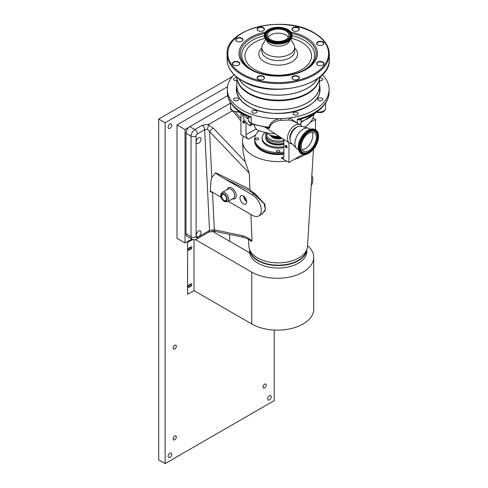 <?xml version="1.0" encoding="UTF-8"?>
<svg xmlns="http://www.w3.org/2000/svg" width="488" height="488" viewBox="0 0 488 488"><rect width="100%" height="100%" fill="white"/><g stroke="black" fill="none" stroke-linecap="round" stroke-linejoin="round"><path stroke-width="0.73" d="M269.455 399.904A2.55 1.476 120 0 0 271.121 397.653A2.55 1.476 120 0 0 270.73 395.609A2.55 1.476 120 0 0 269.455 395.738A2.55 1.476 120 0 0 267.79 397.982A2.55 1.476 120 0 0 268.18 400.032A2.55 1.476 120 0 0 269.455 399.904M169.916 457.372A2.55 1.476 120 0 0 171.587 455.121A2.55 1.476 120 0 0 171.196 453.077A2.55 1.476 120 0 0 169.916 453.2A2.55 1.476 120 0 0 168.25 455.45A2.55 1.476 120 0 0 168.641 457.494A2.55 1.476 120 0 0 169.916 457.372M169.916 128.314A2.55 1.476 120 0 0 171.587 126.063A2.55 1.476 120 0 0 171.196 124.019A2.55 1.476 120 0 0 169.916 124.141A2.55 1.476 120 0 0 168.25 126.392A2.55 1.476 120 0 0 168.641 128.435A2.55 1.476 120 0 0 169.916 128.314M189.978 286.523A1.135 0.653 120 0 0 190.716 285.523A1.135 0.653 120 0 0 190.546 284.614A1.135 0.653 120 0 0 189.978 284.669A1.135 0.653 120 0 0 189.234 285.669A1.135 0.653 120 0 0 189.411 286.578A1.135 0.653 120 0 0 189.978 286.523M189.978 249.472A1.135 0.653 120 0 0 190.716 248.471A1.135 0.653 120 0 0 190.546 247.562A1.135 0.653 120 0 0 189.978 247.623A1.135 0.653 120 0 0 189.234 248.624A1.135 0.653 120 0 0 189.411 249.533A1.135 0.653 120 0 0 189.978 249.472M174.741 348.987A2.269 1.311 120 0 0 176.223 346.986A2.269 1.311 120 0 0 175.875 345.168A2.269 1.311 120 0 0 174.741 345.278A2.269 1.311 120 0 0 173.258 347.279A2.269 1.311 120 0 0 173.606 349.097A2.269 1.311 120 0 0 174.741 348.987M174.741 439.767A2.269 1.311 120 0 0 176.223 437.766A2.269 1.311 120 0 0 175.875 435.949A2.269 1.311 120 0 0 174.741 436.065A2.269 1.311 120 0 0 173.258 438.059A2.269 1.311 120 0 0 173.606 439.877A2.269 1.311 120 0 0 174.741 439.767M264.581 387.899A2.269 1.311 120 0 0 266.064 385.904A2.269 1.311 120 0 0 265.716 384.087A2.269 1.311 120 0 0 264.581 384.196A2.269 1.311 120 0 0 263.099 386.197A2.269 1.311 120 0 0 263.447 388.015A2.269 1.311 120 0 0 264.581 387.899M227.487 86.748L165.121 122.756L165.121 463.6L274.207 400.618L274.207 330.047M232.361 76.531L158.704 119.054L158.704 459.897L165.121 463.6M165.121 122.756L158.704 119.054M192.742 239.498L187.575 242.481L187.575 294.349L194.011 290.653L251.747 323.989A36.301 20.96 0 0 0 291.305 328.534A36.301 20.96 0 0 0 313.711 309.172L313.711 257.304A36.301 20.96 0 0 0 307.544 245.616M195.456 239.626L251.747 272.121A36.301 20.96 0 0 0 291.305 276.666A36.301 20.96 0 0 0 313.711 257.304M229.671 234.447L229.671 241.298M249.722 252.875L212.524 231.397M188.453 287.273A1.415 0.817 120 0 0 189.167 287.2L190.832 286.236A1.415 0.817 120 0 0 191.76 284.986A1.415 0.817 120 0 0 191.54 283.851A1.415 0.817 120 0 0 190.832 283.924L189.167 284.882A1.415 0.817 120 0 0 188.24 286.133A1.415 0.817 120 0 0 188.453 287.273A1.415 0.817 120 0 0 189.149 287.194L190.82 286.23A1.415 0.817 120 0 0 191.741 284.986A1.415 0.817 120 0 0 191.534 283.845M189.149 250.143L190.82 249.179A1.415 0.817 120 0 0 191.741 247.941A1.415 0.817 120 0 0 191.534 246.8A1.415 0.817 120 0 0 190.832 246.873L189.167 247.837A1.415 0.817 120 0 0 188.24 249.087A1.415 0.817 120 0 0 188.453 250.222A1.415 0.817 120 0 0 189.149 250.143L190.832 249.191A1.415 0.817 120 0 0 191.76 247.941A1.415 0.817 120 0 0 191.54 246.806M187.575 242.481L187.593 294.362M188.453 250.222A1.415 0.817 120 0 0 189.167 250.155M194.011 239.779L194.011 290.653M187.593 242.493L192.76 239.51M227.67 95.642L176.998 124.904L176.998 238.345L185.019 242.975L191.839 239.035M188.862 127.313L185.019 129.534L185.019 242.975M185.019 129.534L176.998 124.904M283.894 140.221A11.614 6.704 180 0 1 269.998 139.117A11.614 6.704 180 0 1 266.686 133.559M283.894 141.538A12.505 7.222 180 0 1 269.364 140.215A12.505 7.222 180 0 1 265.704 135.109A12.505 7.222 180 0 1 266.143 133.218M283.894 143.112A12.505 7.222 180 0 1 269.364 141.788A12.505 7.222 180 0 1 265.704 136.683L265.704 135.109M282.094 138.324A7.863 4.538 180 0 1 272.652 137.585A7.863 4.538 180 0 1 270.486 135.225M313.455 149.175L307.489 246.556A29.298 16.915 180 0 1 284.065 262.532A29.298 16.915 180 0 1 248.929 246.556L248.49 239.376M305.061 154.55A35.728 20.624 180 0 1 294.319 159.35L302.926 154.385M283.894 139.489L283.894 156.618A3.575 2.062 60 0 1 283.15 158.258A3.575 2.062 60 0 1 281.369 158.081L286.45 161.01A35.728 20.624 180 0 1 285.352 161.15A35.728 20.624 180 0 1 242.506 141.672A35.728 20.624 180 0 1 243.445 136.183L248.526 139.117A3.575 2.062 60 0 1 246.001 134.743L256.291 128.802M242.506 141.672L243.14 152.012L245.177 161.68L249.258 173.234L209.578 131.553A3.575 0.537 -43.6 0 1 213.134 128.021L245.177 161.68M243.786 237.418A3.575 2.373 -78.1 0 1 242.225 235.655C245.488 236.381 248.752 238.144 252.009 240.944L251.289 241.304L250.679 240.834C249.716 239.828 247.416 238.687 243.786 237.418L215.873 231.544L213.262 231.471L208.779 232.117L196.627 239.132C195.651 239.95 194.157 239.98 192.162 239.224A5.362 3.093 -60 0 1 191.052 236.771L191.052 136.128A5.362 3.093 -60 0 1 194.84 129.564L202.13 125.355L209.041 124.281L208.468 125.032L207.546 129.253L209.578 131.553L211.798 177.601L215.586 172.709L249.893 189.326L249.258 173.234M249.893 189.326L250.466 190.411A33.355 19.258 0 0 0 254.626 193.339L264.917 204.246L265.326 210.493L261.434 214.366M252.009 240.944L250.905 214.439M251.289 241.304L250.435 240.651M201.038 139.117A3.404 1.964 120 0 0 200.33 137.555A3.404 1.964 120 0 0 197.707 138.47A3.404 1.964 120 0 0 196.225 141.892A3.404 1.964 120 0 0 196.926 143.448A3.404 1.964 120 0 0 199.549 142.539A3.404 1.964 120 0 0 201.038 139.117M201.038 232.465A3.404 1.964 120 0 0 200.33 230.903A3.404 1.964 120 0 0 197.707 231.818A3.404 1.964 120 0 0 196.225 235.24A3.404 1.964 120 0 0 196.926 236.802A3.404 1.964 120 0 0 199.549 235.887A3.404 1.964 120 0 0 201.038 232.465M250.466 190.411L249.856 191.034L224.26 178.639C219.02 175.558 216.129 173.594 215.574 172.752L215.586 172.709M243.347 195.975A4.764 2.751 -120 0 0 241.017 195.712A4.764 2.751 -120 0 0 240.218 199.513A4.764 2.751 -120 0 0 243.347 203.758A4.764 2.751 -120 0 0 245.775 203.966A4.764 2.751 -120 0 0 246.446 200.129A4.764 2.751 -120 0 0 243.347 195.975M243.64 196.158A4.612 2.666 -120 0 0 246.702 201.465M244 196.426A4.111 2.373 -120 0 0 246.647 201.019M224.144 194.651A3.532 2.037 -120 0 0 222.418 194.456A3.532 2.037 -120 0 0 221.826 197.268A3.532 2.037 -120 0 0 224.144 200.416A3.532 2.037 -120 0 0 225.95 200.568A3.532 2.037 -120 0 0 226.444 197.725A3.532 2.037 -120 0 0 224.144 194.651M225.663 196.121A3.385 1.958 -120 0 0 226.127 196.926M243.726 120.939A1.36 0.787 -120 0 0 242.762 121.494A1.36 0.787 -120 0 0 243.726 123.165A1.36 0.787 -120 0 0 244.689 122.61A1.36 0.787 -120 0 0 243.726 120.939M243.884 121.17A0.964 0.555 -120 0 0 243.402 121.122A0.964 0.555 -120 0 0 243.256 121.896A0.964 0.555 -120 0 0 243.884 122.75A0.964 0.555 -120 0 0 244.366 122.793A0.964 0.555 -120 0 0 244.519 122.024A0.964 0.555 -120 0 0 243.884 121.17M253.778 124.696L256.359 129.546A35.728 20.624 0 0 0 275.116 133.779M304.53 127.173A35.728 20.624 0 0 0 310.1 122.531A35.728 20.624 0 0 0 312.973 117.986A35.728 20.624 0 0 0 313.79 115.095M286.169 145.442A1.36 0.787 -120 0 0 285.206 145.997A1.36 0.787 -120 0 0 286.169 147.669A1.36 0.787 -120 0 0 287.127 147.114A1.36 0.787 -120 0 0 286.169 145.442M286.328 145.674A0.964 0.555 -120 0 0 285.846 145.625A0.964 0.555 -120 0 0 285.694 146.4A0.964 0.555 -120 0 0 286.328 147.254A0.964 0.555 -120 0 0 286.81 147.303A0.964 0.555 -120 0 0 286.956 146.528A0.964 0.555 -120 0 0 286.328 145.674M283.894 153.86A23.583 13.615 180 0 1 261.537 150.273A23.583 13.615 180 0 1 254.626 140.648A23.583 13.615 180 0 1 254.632 140.355M283.894 154.153A23.583 13.615 180 0 1 261.537 150.566A23.583 13.615 180 0 1 254.626 140.941A23.583 13.615 180 0 1 254.632 140.794M283.894 153.647A23.223 13.408 180 0 1 261.788 150.127A23.223 13.408 180 0 1 256.322 145.131M306.562 250.21A28.469 16.439 180 0 1 287.908 264.185A28.469 16.439 180 0 1 258.079 260.354A28.469 16.439 180 0 1 249.856 250.21M310.1 122.531L315.474 119.426L312.973 117.986M286.45 161.01L288.945 162.455L294.319 159.35M288.945 142.783L288.945 162.455M314.632 147.626L315.474 147.138L315.474 146.321M315.474 119.426L315.474 129.863M246.001 122.153L246.001 134.743M252.601 124.306L249.941 125.843L251.003 123.72M242.627 115.095A35.728 20.624 0 0 0 249.941 125.843M240.944 113.472L240.944 134.743L243.445 136.183M212.622 192.339L210.255 191.814L210.749 191.424L211.859 191.9L221.113 197.237M228.244 201.355L252.442 215.33A12.505 7.222 -120 0 0 258.695 215.946A12.505 7.222 -120 0 0 260.61 205.93A12.505 7.222 -120 0 0 252.442 194.907L224.26 178.639M258.695 215.946L262.202 213.921L265.313 209.663L264.215 203.752L254.053 193.98L252.442 194.907M311.234 185.385A12.505 7.222 -120 0 0 311.856 175.277M211.798 177.601C211.2 178.51 210.688 183.244 210.255 191.814M202.13 125.355A3.575 2.062 60 0 1 204.661 129.729L197.365 133.938A1.787 1.031 120 0 0 196.103 136.128L196.103 236.771A1.787 1.031 120 0 0 197.365 237.497L209.517 230.482L214.317 229.787L242.225 235.655M207.546 129.253L204.661 129.729L209.517 230.482A3.575 2.062 -120 0 1 208.779 232.117M213.628 231.111C213.244 231.812 212.939 231.452 212.707 230.037M215.873 231.544A3.575 2.373 -78.1 0 1 214.317 229.787L212.506 192.284A1.074 0.561 -64.2 0 1 212.506 192.284M230.549 103.114L189.789 126.648A5.362 3.093 120 0 0 185.995 133.212L185.995 233.85A5.362 3.093 120 0 0 187.105 236.308L192.162 239.224M209.041 124.281L232.203 110.91M240.303 112.771L238.425 112.087M281.454 137.903A7.594 4.386 180 0 1 272.841 137.036A7.594 4.386 180 0 1 271.047 135.396M271.944 135.633A7.399 4.27 0 0 0 272.975 136.378A7.399 4.27 0 0 0 280.661 137.39M266.064 139.312A12.395 7.155 0 0 0 266.119 139.446A12.395 7.155 0 0 0 269.443 142.935A12.395 7.155 0 0 0 283.894 144.234M283.894 144.015A12.505 7.222 180 0 1 269.364 142.691A12.505 7.222 180 0 1 266.009 139.172A12.505 7.222 180 0 1 265.704 137.585L265.704 136.713A12.505 7.222 180 0 1 265.704 136.695A12.505 7.222 180 0 0 269.364 141.819A12.505 7.222 180 0 0 283.894 143.143M283.894 146.559A16.08 9.284 180 0 1 266.838 144.442A16.08 9.284 180 0 1 262.129 137.878A16.08 9.284 180 0 1 265.13 132.48M283.894 147.583A16.08 9.284 180 0 1 266.838 145.461A16.08 9.284 180 0 1 262.129 138.897L262.129 137.878M258.152 138.202A1.702 0.982 0 0 0 256.298 137.988A1.702 0.982 0 0 0 255.248 138.897A1.702 0.982 0 0 0 255.749 139.592A1.702 0.982 0 0 0 257.603 139.806A1.702 0.982 0 0 0 258.652 138.897A1.702 0.982 0 0 0 258.152 138.202M279.411 150.475A1.702 0.982 0 0 0 277.556 150.261A1.702 0.982 0 0 0 276.507 151.17A1.702 0.982 0 0 0 277.007 151.866A1.702 0.982 0 0 0 278.861 152.079A1.702 0.982 0 0 0 279.911 151.17A1.702 0.982 0 0 0 279.411 150.475M283.894 152.11A23.583 13.615 180 0 1 261.537 148.523A23.583 13.615 180 0 1 254.626 138.897A23.583 13.615 180 0 1 259.329 130.741M283.894 153.281A23.583 13.615 180 0 1 261.537 149.694A23.583 13.615 180 0 1 254.626 140.068L254.626 138.897M249.624 249.673L249.624 251.527A28.585 16.5 0 0 0 270.81 267.467A28.585 16.5 0 0 0 306.793 251.527L306.793 249.673M249.649 249.734A28.585 16.5 0 0 0 270.81 264.99A28.585 16.5 0 0 0 306.769 249.734M256.212 110.691A2.55 1.476 0 0 0 253.431 110.367A2.55 1.476 0 0 0 251.857 111.734A2.55 1.476 0 0 0 252.601 112.771A2.55 1.476 0 0 0 255.383 113.094A2.55 1.476 0 0 0 256.962 111.734A2.55 1.476 0 0 0 256.212 110.691M237.93 98.332A2.55 1.476 0 0 0 235.149 98.009A2.55 1.476 0 0 0 233.569 99.369A2.55 1.476 0 0 0 234.319 100.412A2.55 1.476 0 0 0 237.101 100.735A2.55 1.476 0 0 0 238.675 99.369A2.55 1.476 0 0 0 237.93 98.332M236.857 77.83A2.55 1.476 0 0 0 233.569 79.245A2.55 1.476 0 0 0 234.319 80.282A2.55 1.476 0 0 0 236.857 80.654M319.561 80.654A2.55 1.476 0 0 0 322.849 79.245A2.55 1.476 0 0 0 322.098 78.202A2.55 1.476 0 0 0 319.561 77.83M322.098 98.332A2.55 1.476 0 0 0 319.317 98.009A2.55 1.476 0 0 0 317.743 99.369A2.55 1.476 0 0 0 318.487 100.412A2.55 1.476 0 0 0 321.269 100.735A2.55 1.476 0 0 0 322.849 99.369A2.55 1.476 0 0 0 322.098 98.332M297.448 112.563A2.55 1.476 0 0 0 294.667 112.246A2.55 1.476 0 0 0 293.087 113.606A2.55 1.476 0 0 0 293.837 114.649A2.55 1.476 0 0 0 296.619 114.967A2.55 1.476 0 0 0 298.192 113.606A2.55 1.476 0 0 0 297.448 112.563M236.741 90.469A41.498 23.961 180 0 1 236.765 90.134M301.913 126.471A10.669 6.161 120 0 0 300.205 124.696L293.319 121.201L289.109 119.999L280.893 120.335C275.073 120.92 271.371 123.22 269.772 127.222L269.785 127.472A1.427 0.811 -3.7 0 0 268.986 127.258C270.108 122.683 273.725 119.822 279.837 118.688A50.911 29.396 180 0 1 242.207 110.093A50.911 29.396 180 0 1 227.298 89.304A50.911 29.396 180 0 1 234.075 74.652M300.205 124.696A10.669 6.161 120 0 0 292.044 127.764A10.669 6.161 120 0 0 287.493 138.385A10.669 6.161 120 0 0 289.543 143.167A10.669 6.161 120 0 0 291.934 143.759M269.785 127.472C269.516 128.631 268.662 128.649 267.217 127.52M297.509 126.843A8.577 4.953 120 0 0 289.829 138.025A8.577 4.953 120 0 0 290.049 139.763M230.549 103.053L230.354 102.364L231.007 102.944L230.549 103.053L230.549 108.007A6.252 3.611 0 0 0 232.379 110.562A6.252 3.611 0 0 0 239.041 111.38M234.563 107.628L231.007 102.944L232.459 105.323C236.18 109.806 241.371 113.497 248.038 116.4L251.228 116.858C249.338 117.742 248.368 117.614 248.307 116.479M248.288 118.413A42.871 24.754 180 0 1 247.892 118.188A42.871 24.754 180 0 1 240.444 112.399L241.145 112.789M301.151 119.151C300.62 120.255 299.333 120.268 297.284 119.188L301.194 118.999L301.194 122.256L300.126 124.66M301.126 119.023C310.899 116.089 318.359 111.697 323.52 105.847L325.075 103.419L321.348 108.123M317.09 112.374A1.427 0.458 -76.2 0 1 316.877 111.746A6.252 3.611 0 0 0 325.569 108.427C324.099 113.558 320.439 112.478 317.09 112.374L316.242 112.161M325.569 108.427L325.569 103.529L325.075 103.419L325.777 102.822C327.985 99.357 329.101 95.727 329.119 91.933A50.911 29.396 180 0 1 325.075 103.419A50.911 29.396 180 0 1 297.284 119.188L297.284 123.214M314.723 113.131L315.614 112.777A1.427 1.019 44.1 0 1 315.638 112.557M289.109 119.999A1.427 0.464 96 0 1 289.055 118.035L289.665 117.95L296.991 123.067M280.893 120.335L280.545 118.675L289.055 118.035M322.342 74.652A50.911 29.396 180 0 1 329.119 89.304A50.911 29.396 180 0 1 289.665 117.95M319.652 90.134A41.498 23.961 180 0 1 319.677 90.469M279.837 118.688L280.545 118.675M268.986 127.258L268.089 127.752L251.503 123.921A1.427 0.616 -70.2 0 1 251.228 123.275A50.911 29.396 0 0 0 268.986 127.258M279.069 136.353A16.08 9.284 180 0 1 266.838 133.645A16.08 9.284 180 0 1 265.027 132.4M241.975 38.235A3.684 2.129 0 0 0 236.759 38.235A3.684 2.129 0 0 0 236.759 41.248L236.759 41.248A3.684 2.129 0 0 0 241.975 41.248A3.684 2.129 0 0 0 241.975 38.235M241.871 41.303A3.404 1.964 0 0 0 242.774 39.973A3.404 1.964 0 0 0 241.774 38.582A3.404 1.964 0 0 0 238.065 38.162A3.404 1.964 0 0 0 235.966 39.973A3.404 1.964 0 0 0 236.863 41.303M263.276 79.343A3.404 1.964 0 0 0 264.179 78.013A3.404 1.964 0 0 0 263.185 76.622A3.404 1.964 0 0 0 259.476 76.201A3.404 1.964 0 0 0 257.371 78.013A3.404 1.964 0 0 0 258.274 79.343M263.386 76.274A3.684 2.129 0 0 0 258.17 76.274A3.684 2.129 0 0 0 258.17 79.288L258.17 79.288A3.684 2.129 0 0 0 263.386 79.288A3.684 2.129 0 0 0 263.386 76.274M238.73 62.043A3.684 2.129 0 0 0 233.514 62.043A3.684 2.129 0 0 0 233.514 65.056L233.514 65.056A3.684 2.129 0 0 0 238.73 65.056A3.684 2.129 0 0 0 238.73 62.043M238.626 65.111A3.404 1.964 0 0 0 239.529 63.782A3.404 1.964 0 0 0 238.528 62.391A3.404 1.964 0 0 0 234.819 61.964A3.404 1.964 0 0 0 232.721 63.782A3.404 1.964 0 0 0 233.618 65.111M263.386 27.682A3.684 2.129 0 0 0 258.17 27.682A3.684 2.129 0 0 0 258.17 30.689L258.17 30.689A3.684 2.129 0 0 0 263.386 30.689A3.684 2.129 0 0 0 263.386 27.682M263.276 30.75A3.404 1.964 0 0 0 264.179 29.42A3.404 1.964 0 0 0 263.185 28.03A3.404 1.964 0 0 0 259.476 27.602A3.404 1.964 0 0 0 257.371 29.42A3.404 1.964 0 0 0 258.274 30.75M298.247 27.682A3.684 2.129 0 0 0 293.032 27.682A3.684 2.129 0 0 0 293.032 30.689L293.032 30.689A3.684 2.129 0 0 0 298.247 30.689A3.684 2.129 0 0 0 298.247 27.682M298.144 30.75A3.404 1.964 0 0 0 299.046 29.42A3.404 1.964 0 0 0 298.046 28.03A3.404 1.964 0 0 0 294.337 27.602A3.404 1.964 0 0 0 292.239 29.42A3.404 1.964 0 0 0 293.135 30.75M322.904 41.913A3.684 2.129 0 0 0 317.688 41.913A3.684 2.129 0 0 0 317.688 44.927L317.688 44.927A3.684 2.129 0 0 0 322.904 44.927A3.684 2.129 0 0 0 322.904 41.913M322.794 44.981A3.404 1.964 0 0 0 323.696 43.652A3.404 1.964 0 0 0 322.702 42.261A3.404 1.964 0 0 0 318.993 41.834A3.404 1.964 0 0 0 316.889 43.652A3.404 1.964 0 0 0 317.792 44.981M322.904 62.043A3.684 2.129 0 0 0 317.688 62.043A3.684 2.129 0 0 0 317.688 65.056L317.688 65.056A3.684 2.129 0 0 0 322.904 65.056A3.684 2.129 0 0 0 322.904 62.043M322.794 65.111A3.404 1.964 0 0 0 323.696 63.782A3.404 1.964 0 0 0 322.702 62.391A3.404 1.964 0 0 0 318.993 61.964A3.404 1.964 0 0 0 316.889 63.782A3.404 1.964 0 0 0 317.792 65.111M298.247 76.274A3.684 2.129 0 0 0 293.032 76.274A3.684 2.129 0 0 0 293.032 79.288L293.032 79.288A3.684 2.129 0 0 0 298.247 79.288A3.684 2.129 0 0 0 298.247 76.274M298.144 79.343A3.404 1.964 0 0 0 299.046 78.013A3.404 1.964 0 0 0 298.046 76.622A3.404 1.964 0 0 0 294.337 76.201A3.404 1.964 0 0 0 292.239 78.013A3.404 1.964 0 0 0 293.135 79.343M265.698 39.375L262.69 44.341A16.433 9.486 0 0 0 261.775 47.47A16.433 9.486 0 0 0 266.588 54.18A16.433 9.486 0 0 0 284.498 56.236A16.433 9.486 0 0 0 294.642 47.47A16.433 9.486 0 0 0 293.727 44.341L290.72 39.375M266.527 40.272A11.791 6.808 0 0 0 269.87 44.152A11.791 6.808 0 0 0 281.96 45.787A11.791 6.808 0 0 0 289.884 40.272M285.773 30.884A10.699 6.179 0 0 0 274.116 29.542A10.699 6.179 0 0 0 267.509 35.252A10.699 6.179 0 0 0 270.645 39.62A10.699 6.179 0 0 0 282.302 40.962A10.699 6.179 0 0 0 288.908 35.252A10.699 6.179 0 0 0 285.773 30.884M288.31 37.295A10.699 6.179 0 0 0 285.773 34.965A10.699 6.179 0 0 0 268.107 37.295M268.43 40.894A13.829 7.985 0 0 0 283.498 42.627A13.829 7.985 0 0 0 292.037 35.252A13.829 7.985 0 0 0 287.987 29.609A13.829 7.985 0 0 0 272.92 27.877A13.829 7.985 0 0 0 264.38 35.252A13.829 7.985 0 0 0 268.43 40.894M268.565 41.706A13.64 7.875 0 0 0 290.14 39.955M266.277 39.955A13.64 7.875 0 0 0 268.443 41.633M301.95 149.7A10.718 6.185 120 0 0 305.238 148.669A10.718 6.185 120 0 0 312.07 132.175M308.776 150.713A10.718 6.185 120 0 0 315.779 141.27A10.718 6.185 120 0 0 314.138 132.681A10.718 6.185 120 0 0 308.776 133.212A10.718 6.185 120 0 0 301.773 142.655A10.718 6.185 120 0 0 303.42 151.243A10.718 6.185 120 0 0 308.776 150.713M308.776 132.089A12.09 6.978 120 0 0 300.48 144.363A12.09 6.978 120 0 0 304.768 152.994A12.09 6.978 120 0 0 308.776 151.829A12.09 6.978 120 0 0 316.328 132.974A12.09 6.978 120 0 0 308.776 132.089M308.776 152.683A13.133 7.582 120 0 0 317.792 139.348A13.133 7.582 120 0 0 313.131 129.973A13.133 7.582 120 0 0 308.776 131.235A13.133 7.582 120 0 0 300.571 151.725A13.133 7.582 120 0 0 308.776 152.683M315.693 129.985L314.967 129.57A13.829 7.985 120 0 0 308.056 130.253A13.829 7.985 120 0 0 299.022 142.441A13.829 7.985 120 0 0 301.145 153.519L301.865 153.933A13.829 7.985 120 0 0 308.776 153.25A13.829 7.985 120 0 0 317.81 141.069A13.829 7.985 120 0 0 315.693 129.985A13.829 7.985 120 0 0 308.776 130.674A13.829 7.985 120 0 0 299.742 142.856A13.829 7.985 120 0 0 301.865 153.933M310.344 129.247L309.111 128.539A11.791 6.808 120 0 0 308.142 128.143A11.791 6.808 120 0 0 303.219 129.125A11.791 6.808 120 0 0 295.783 138.69A11.791 6.808 120 0 0 296.49 148.321A11.791 6.808 120 0 0 297.326 148.962L298.552 149.67M308.142 128.143L301.163 126.27A9.894 5.716 120 0 0 297.027 127.1A9.894 5.716 120 0 0 290.787 135.127A9.894 5.716 120 0 0 291.385 143.21L296.49 148.321M295.368 128.289A8.04 4.642 120 0 0 290.232 137.183M236.857 77.781L236.857 85.833A41.352 23.875 0 0 0 274.323 109.605A41.352 23.875 0 0 0 318.835 90.304A41.352 23.875 0 0 0 319.561 85.833L319.561 77.781M236.857 84.265A41.443 23.93 0 0 0 236.765 85.833L236.765 90.768A41.443 23.93 0 0 0 236.765 90.805M236.765 85.833A41.443 23.93 0 0 0 274.311 109.66A41.443 23.93 0 0 0 318.92 90.317A41.443 23.93 0 0 0 319.652 85.833A41.443 23.93 0 0 0 319.561 84.265M319.652 90.805A41.443 23.93 0 0 0 319.652 90.768L319.652 85.833M238.882 78.666A41.352 23.875 0 0 0 278.209 95.154A41.352 23.875 0 0 0 317.535 78.666M236.79 77.092A41.443 23.93 0 0 0 240.377 85.979A41.443 23.93 0 0 0 278.209 100.138A41.443 23.93 0 0 0 316.041 85.979A41.443 23.93 0 0 0 319.622 77.092M238.73 78.556A41.443 23.93 0 0 0 278.209 95.209A41.443 23.93 0 0 0 317.688 78.556M240.377 85.979L240.755 86.461A41.029 23.686 0 0 0 278.209 100.479A41.029 23.686 0 0 0 315.663 86.461L316.041 85.979M251.747 272.121L251.747 323.989M227.268 189.545A6.429 3.715 60 0 1 231.727 187.904A6.429 3.715 60 0 1 236.247 195.249A6.429 3.715 60 0 1 232.624 198.823M230.964 189.222A5.362 3.093 -120 0 0 228.286 188.954L222.223 192.455A5.362 3.093 60 0 1 224.901 192.717A5.362 3.093 60 0 1 228.402 197.445A5.362 3.093 60 0 1 227.585 201.739L233.648 198.238A5.362 3.093 -120 0 0 234.466 193.943A5.362 3.093 -120 0 0 230.964 189.222M224.144 201.032A4.288 2.477 -120 0 0 227.176 199.281A4.288 2.477 -120 0 0 224.144 194.035A4.288 2.477 -120 0 0 221.113 195.786A4.288 2.477 -120 0 0 224.144 201.032M281.369 158.081L283.894 156.618M255.596 135.036L248.526 139.117M254.626 193.339A1.074 0.616 -60 0 1 254.053 193.98A34.166 19.727 180 0 1 249.856 191.034M208.468 125.032L213.134 128.021M189.789 126.648L194.84 129.564A3.575 2.062 60 0 1 197.365 133.938M185.995 133.212L191.052 136.128A3.575 2.062 0 0 0 196.103 136.128M185.995 233.85L191.052 236.771A3.575 2.062 0 0 0 196.103 236.771M196.627 239.132A3.575 2.062 -120 0 0 197.365 237.497M240.944 121.048L233.294 111.526M235.728 112.161L240.944 118.657M273.243 135.914A6.789 3.922 0 0 0 273.408 136.012A6.789 3.922 0 0 0 280.075 137.006M280.319 137.165A6.93 4.002 180 0 1 273.304 136.189A6.93 4.002 180 0 1 272.737 135.81M251.503 123.921L250.417 123.421L248.288 120.219A6.252 3.611 0 0 0 250.124 122.769A6.252 3.611 0 0 0 251.228 123.275L251.228 116.858A50.911 29.396 180 0 1 242.207 112.716A50.911 29.396 180 0 1 231.007 102.944A50.911 29.396 180 0 1 227.298 91.933L227.298 89.304M319.652 88.383A41.498 23.961 180 0 1 319.707 89.597C321.738 109.849 272.579 121.726 248.788 106.378C240.883 101.657 236.857 96.063 236.71 89.597A41.498 23.961 180 0 1 236.765 88.383M319.652 85.931A41.852 24.162 180 0 1 296.893 110.928A41.852 24.162 180 0 1 248.612 106.396A41.852 24.162 180 0 1 236.765 85.931M248.74 106.469A41.498 23.961 180 0 1 236.71 89.597M230.549 108.007L232.678 111.215L238.931 111.984A1.427 0.439 -103.1 0 0 239.138 111.453M316.12 112.246A42.871 24.754 180 0 1 315.614 112.777A42.871 24.754 180 0 1 301.194 121.579M299.827 124.507A6.252 3.611 0 0 0 301.194 122.256M265.557 32.037A39.247 22.662 0 0 0 250.454 69.51A39.247 22.662 0 0 0 305.964 69.51A39.247 22.662 0 0 0 305.964 37.46A39.247 22.662 0 0 0 290.86 32.037M264.758 33.404A37.985 21.93 0 0 0 251.351 69.418C265.161 77.879 291.257 77.873 305.067 69.418A37.985 21.93 0 0 0 305.067 38.406A37.985 21.93 0 0 0 291.659 33.404M304.524 69.729A36.466 21.057 0 0 0 303.993 40.26A36.466 21.057 0 0 0 292.037 35.667M264.38 35.667A36.466 21.057 0 0 0 251.893 69.729M264.99 38.302A33.318 19.239 0 0 0 254.644 69.564A33.318 19.239 0 0 0 301.767 69.564A33.318 19.239 0 0 0 301.767 42.358A33.318 19.239 0 0 0 291.428 38.302M261.775 48.019A19.386 11.194 0 0 0 264.502 61.866A19.386 11.194 0 0 0 290.281 62.714A19.386 11.194 0 0 0 294.642 48.019M261.775 47.47L261.775 51.081A16.433 9.486 0 0 0 266.588 57.791A16.433 9.486 0 0 0 284.498 59.847A16.433 9.486 0 0 0 294.642 51.081L294.642 47.47M242.085 74.926A51.087 29.5 0 0 0 297.759 81.319A51.087 29.5 0 0 0 329.296 54.07C329.052 45.756 324.014 38.692 314.187 32.885C284.955 14.182 224.98 28.292 227.115 54.07A51.087 29.5 0 0 0 242.085 74.926M242.585 74.048A50.374 29.085 0 0 0 313.827 74.048A50.374 29.085 0 0 0 313.827 32.916A50.374 29.085 0 0 0 242.585 32.916A50.374 29.085 0 0 0 242.585 74.048M329.296 59.609C331.437 85.382 271.474 99.497 242.231 80.794C232.404 74.981 227.365 67.923 227.115 59.609A51.087 29.5 0 0 0 242.085 80.465A51.087 29.5 0 0 0 297.759 86.864A51.087 29.5 0 0 0 329.296 59.609L329.296 54.07M268.784 40.693A13.329 7.692 0 0 0 287.633 40.693A13.329 7.692 0 0 0 287.633 29.811A13.329 7.692 0 0 0 268.784 29.811A13.329 7.692 0 0 0 268.784 40.693M268.973 40.73A13.06 7.54 0 0 0 290.695 37.606A13.06 7.54 0 0 0 287.444 30.061A13.06 7.54 0 0 0 271.481 28.932A13.06 7.54 0 0 0 265.722 37.606A13.06 7.54 0 0 0 268.973 40.73M290.671 37.655A13.005 7.509 0 0 0 287.408 30.195A13.005 7.509 0 0 0 271.541 29.054A13.005 7.509 0 0 0 265.746 37.655M286.846 30.518A12.218 7.052 0 0 0 286.413 30.274M266.552 33.385A12.218 7.052 0 0 0 266.527 33.434A12.218 7.052 0 0 0 269.571 40.492A12.218 7.052 0 0 0 284.504 41.547A12.218 7.052 0 0 0 289.89 33.434A12.218 7.052 0 0 0 289.86 33.385M269.608 40.364A12.163 7.021 0 0 0 284.474 41.413A12.163 7.021 0 0 0 289.835 33.343A12.163 7.021 0 0 0 286.81 30.433A12.163 7.021 0 0 0 266.582 33.343A12.163 7.021 0 0 0 269.608 40.364M269.797 40.108A11.895 6.869 0 0 0 286.621 40.108A11.895 6.869 0 0 0 286.621 30.396A11.895 6.869 0 0 0 269.797 30.396A11.895 6.869 0 0 0 269.797 40.108M292.037 35.917C292.587 42.956 276.403 46.744 268.491 41.693C265.826 40.12 264.453 38.192 264.38 35.917A13.829 7.985 0 0 0 268.43 41.565A13.829 7.985 0 0 0 283.498 43.292A13.829 7.985 0 0 0 292.037 35.917L292.037 35.252M316.255 132.864A12.218 7.052 120 0 0 316.187 132.754A12.218 7.052 120 0 0 308.562 131.864A12.218 7.052 120 0 0 300.181 144.265A12.218 7.052 120 0 0 304.512 152.982A12.218 7.052 120 0 0 304.64 152.988M300.504 151.615A13.005 7.509 120 0 0 308.562 152.457A13.005 7.509 120 0 0 317.468 139.342A13.005 7.509 120 0 0 313.003 129.973M236.936 78.379A41.352 23.875 0 0 0 275.616 100.711A41.352 23.875 0 0 0 318.835 81.35A41.352 23.875 0 0 0 319.481 78.379M237.656 81.142A41.248 23.814 0 0 0 278.111 100.607A41.248 23.814 0 0 0 318.725 81.252A41.248 23.814 0 0 0 318.762 81.142M227.585 201.739L224.37 201.526C222.034 199.592 218.776 195.999 222.223 192.455M248.288 119.139L239.529 111.843M265.277 127.374L289.543 143.167M238.931 111.984L239.657 111.813M248.288 116.723L248.288 120.219M325.569 103.529L325.777 102.822M316.315 112.185L315.785 112.234M329.119 89.304L329.119 91.933M316.56 112.246L301.188 122.397M230.354 102.364C228.335 99.033 227.316 95.556 227.298 91.933M227.115 59.609L227.115 54.07M290.695 37.606C288.42 42.816 275.311 44.743 268.931 40.681L265.722 37.606M266.527 33.434L266.582 33.343C268.87 28.322 280.801 26.645 286.767 30.378L289.89 33.434M264.38 35.917L264.38 35.252"/></g></svg>

